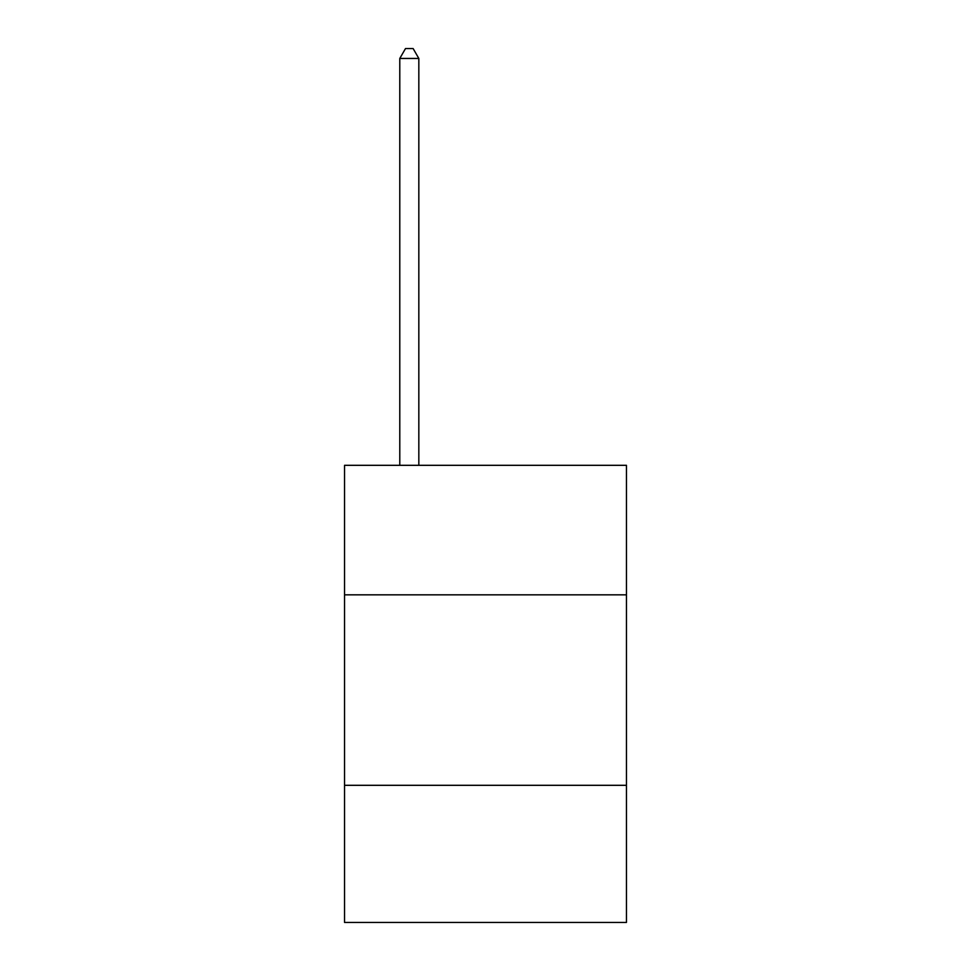 <?xml version="1.0" encoding="UTF-8"?>
<svg xmlns="http://www.w3.org/2000/svg" width="971" height="971" viewBox="0 0 971 971"><rect width="100%" height="100%" fill="white"/><g stroke="black" fill="none" stroke-linecap="round" stroke-linejoin="round"><path stroke-width="1.46" d="M626.453 594.835L626.453 465.315L344.547 465.315L344.547 594.835L626.453 594.835L626.453 922.45L344.547 922.45L344.547 594.835M626.453 785.308L344.547 785.308M418.829 465.315L418.829 58.454L399.785 58.454L399.785 465.315M399.785 58.454L405.502 48.55L413.124 48.55L418.829 58.454"/></g></svg>
